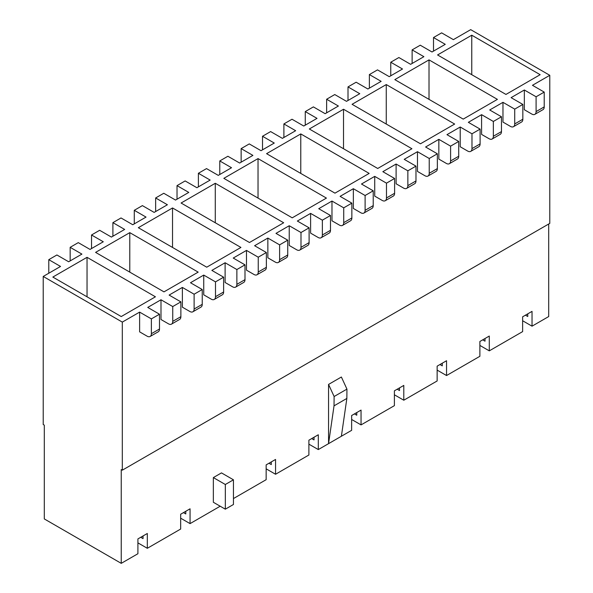 <?xml version="1.0" encoding="UTF-8"?>
<svg xmlns="http://www.w3.org/2000/svg" width="593" height="593" viewBox="0 0 593 593"><rect width="100%" height="100%" fill="white"/><g stroke="black" fill="none" stroke-linecap="round" stroke-linejoin="round"><path stroke-width="0.89" d="M48.782 273.24L48.782 259.667L56.906 254.975L68.662 261.765L81.908 254.108L70.159 247.325L78.276 242.633L90.032 249.423L103.286 241.774L91.53 234.984L99.654 230.292L111.41 237.081L124.656 229.432L112.9 222.642L121.024 217.957L132.78 224.74L146.034 217.09L134.277 210.307L142.402 205.615L154.15 212.405L167.404 204.755L155.648 197.966L163.772 193.274L175.528 200.063L188.782 192.414L177.025 185.624L185.142 180.939L196.898 187.722L210.152 180.072L198.396 173.282L206.52 168.597L218.276 175.38L231.522 167.73L219.773 160.948L227.89 156.256L239.646 163.045L252.9 155.396L241.143 148.606L249.268 143.914L261.024 150.704L274.27 143.054L262.514 136.264L270.638 131.579L282.394 138.362L295.648 130.712L283.891 123.93L292.008 119.237L303.764 126.027L317.018 118.37L305.262 111.588L313.386 106.896L325.142 113.686L338.395 106.036L326.639 99.246L334.756 94.554L346.512 101.344L359.766 93.694L348.009 86.904L356.134 82.219L367.89 89.002L381.136 81.352L369.38 74.57L377.504 69.878L389.26 76.667L402.514 69.01L390.757 62.228L398.881 57.536L410.63 64.326L423.884 56.676L412.128 49.886L420.252 45.201L432.008 51.984L445.261 44.334L433.505 37.544L441.622 32.86L453.378 39.642L470.694 29.65L549.778 75.304L549.778 223.391L122.306 470.182L121.239 469.567L121.239 563.35L137.91 553.729L137.91 538.918L147.316 533.485L147.316 548.295L180.657 529.045L180.657 514.235L180.657 518.186L190.064 523.619L220.196 506.214M91.53 248.556L91.53 234.984M121.239 563.35L44.297 518.927L44.297 425.144L43.222 424.529L43.222 276.449L122.306 322.103L122.306 470.182M48.782 259.667L60.538 266.45L43.222 276.449M134.277 223.88L134.277 210.307M177.025 199.196L177.025 185.624M219.773 174.52L219.773 160.948M262.514 149.836L262.514 136.264M305.262 125.16L305.262 111.588M348.009 100.484L348.009 86.904M390.757 75.8L390.757 62.228M433.505 51.124L433.505 37.544M412.128 63.458L412.128 49.886M369.38 88.142L369.38 74.57M326.639 112.818L326.639 99.246M283.891 137.502L283.891 123.93M241.143 162.178L241.143 148.606M198.396 186.862L198.396 173.282M155.648 211.538L155.648 197.966M112.9 236.222L112.9 222.642M70.159 260.898L70.159 247.325M151.378 318.893L139.622 312.111L139.622 331.85L147.101 336.172A6.049 3.491 -120 0 0 150.125 336.468A6.049 3.491 -120 0 0 151.378 333.703L151.378 318.893L159.495 314.208L147.739 307.419L160.992 299.769L172.748 306.559L180.872 301.867L169.116 295.077L182.37 287.427L194.119 294.217L202.243 289.525L190.486 282.742L203.74 275.085L215.496 281.875L223.62 277.183L211.864 270.401L225.11 262.751L236.866 269.533L244.991 264.849L233.234 258.059L246.488 250.409L258.244 257.199L266.361 252.507L254.605 245.717L267.858 238.067L279.614 244.857L287.738 240.165L275.982 233.383L289.236 225.733L300.992 232.515L309.109 227.831L297.352 221.041L310.606 213.391L322.362 220.173L330.486 215.489L318.73 208.699L331.976 201.049L343.732 207.839L351.857 203.147L340.1 196.357L353.354 188.707L365.11 195.497L373.227 190.805L361.478 184.023L374.724 176.373L386.48 183.155L394.604 178.471L382.848 171.681L396.102 164.031L407.858 170.814L415.975 166.129L404.218 159.339L417.472 151.689L429.228 158.479L437.352 153.787L425.596 147.005L438.85 139.348L450.598 146.137L458.723 141.445L446.966 134.663L460.22 127.013L471.976 133.796L480.1 129.111L468.344 122.321L481.59 114.671L493.346 121.461L501.47 116.769L489.714 109.979L502.968 102.33L514.724 109.119L522.841 104.427L511.092 97.645L524.338 89.995L536.094 96.778L544.218 92.093L532.462 85.303L549.778 75.304M151.378 333.703L159.495 329.011A6.049 3.491 60 0 1 158.242 331.784L150.125 336.468M159.495 329.011L159.495 314.208M139.622 312.111L122.306 322.103M534.842 114.353A6.049 3.491 -120 0 0 536.094 111.588L544.218 106.896A6.049 3.491 60 0 1 542.966 109.668L534.842 114.353A6.049 3.491 -120 0 1 531.817 114.056L524.338 109.735L524.338 89.995M513.471 126.694A6.049 3.491 -120 0 0 514.724 123.93L522.841 119.237A6.049 3.491 60 0 1 521.595 122.002L513.471 126.694A6.049 3.491 -120 0 1 510.447 126.398L502.968 122.076L502.968 102.33M492.094 139.036A6.049 3.491 -120 0 0 493.346 136.264L501.47 131.579A6.049 3.491 60 0 1 500.218 134.344L492.094 139.036A6.049 3.491 -120 0 1 489.077 138.732L481.59 134.418L481.59 114.671M470.723 151.371A6.049 3.491 -120 0 0 471.976 148.606L480.1 143.914A6.049 3.491 60 0 1 478.847 146.686L470.723 151.371A6.049 3.491 -120 0 1 467.699 151.074L460.22 146.753L460.22 127.013M449.353 163.712A6.049 3.491 -120 0 0 450.598 160.948L458.723 156.256A6.049 3.491 60 0 1 457.47 159.02L449.353 163.712A6.049 3.491 -120 0 1 446.329 163.416L438.85 159.094L438.85 139.348M427.976 176.054A6.049 3.491 -120 0 0 429.228 173.282L437.352 168.597A6.049 3.491 60 0 1 436.1 171.362L427.976 176.054A6.049 3.491 -120 0 1 424.951 175.75L417.472 171.436L417.472 151.689M406.605 188.396A6.049 3.491 -120 0 0 407.858 185.624L415.975 180.939A6.049 3.491 60 0 1 414.722 183.704L406.605 188.396A6.049 3.491 -120 0 1 403.581 188.092L396.102 183.778L396.102 164.031M385.228 200.731A6.049 3.491 -120 0 0 386.48 197.966L394.604 193.274A6.049 3.491 60 0 1 393.352 196.046L385.228 200.731A6.049 3.491 -120 0 1 382.211 200.434L374.724 196.113L374.724 176.373M363.857 213.072A6.049 3.491 -120 0 0 365.11 210.307L373.227 205.615A6.049 3.491 60 0 1 371.981 208.38L363.857 213.072A6.049 3.491 -120 0 1 360.833 212.776L353.354 208.454L353.354 188.707M342.48 225.414A6.049 3.491 -120 0 0 343.732 222.642L351.857 217.957A6.049 3.491 60 0 1 350.604 220.722L342.48 225.414A6.049 3.491 -120 0 1 339.463 225.11L331.976 220.796L331.976 201.049M321.109 237.749A6.049 3.491 -120 0 0 322.362 234.984L330.486 230.299A6.049 3.491 60 0 1 329.234 233.064L321.109 237.749A6.049 3.491 -120 0 1 318.085 237.452L310.606 233.131L310.606 213.391M299.739 250.09A6.049 3.491 -120 0 0 300.992 247.325L309.109 242.633A6.049 3.491 60 0 1 307.856 245.406L299.739 250.09A6.049 3.491 -120 0 1 296.715 249.794L289.236 245.472L289.236 225.733M278.362 262.432A6.049 3.491 -120 0 0 279.614 259.667L287.738 254.975A6.049 3.491 60 0 1 286.486 257.74L278.362 262.432A6.049 3.491 -120 0 1 275.337 262.136L267.858 257.814L267.858 238.067M256.991 274.774A6.049 3.491 -120 0 0 258.244 272.002L266.361 267.317A6.049 3.491 60 0 1 265.108 270.082L256.991 274.774A6.049 3.491 -120 0 1 253.967 274.47L246.488 270.156L246.488 250.409M235.614 287.108A6.049 3.491 -120 0 0 236.866 284.344L244.991 279.651A6.049 3.491 60 0 1 243.738 282.424L235.614 287.108A6.049 3.491 -120 0 1 232.597 286.812L225.11 282.49L225.11 262.751M214.243 299.45A6.049 3.491 -120 0 0 215.496 296.685L223.62 291.993A6.049 3.491 60 0 1 222.368 294.765L214.243 299.45A6.049 3.491 -120 0 1 211.219 299.154L203.74 294.832L203.74 275.085M192.866 311.792A6.049 3.491 -120 0 0 194.119 309.02L202.243 304.335A6.049 3.491 60 0 1 200.99 307.1L192.866 311.792A6.049 3.491 -120 0 1 189.849 311.488L182.37 307.174L182.37 287.427M171.496 324.134A6.049 3.491 -120 0 0 172.748 321.362L180.872 316.677A6.049 3.491 60 0 1 179.62 319.442L171.496 324.134A6.049 3.491 -120 0 1 168.471 323.83L160.992 319.516L160.992 299.769M180.872 316.677L180.872 301.867M172.748 321.362L172.748 306.559M202.243 304.335L202.243 289.525M194.119 309.02L194.119 294.217M223.62 291.993L223.62 277.183M215.496 296.685L215.496 281.875M244.991 279.651L244.991 264.849M236.866 284.344L236.866 269.533M266.361 267.317L266.361 252.507M258.244 272.002L258.244 257.199M287.738 254.975L287.738 240.165M279.614 259.667L279.614 244.857M309.109 242.633L309.109 227.831M300.992 247.325L300.992 232.515M330.486 230.299L330.486 215.489M322.362 234.984L322.362 220.173M351.857 217.957L351.857 203.147M343.732 222.642L343.732 207.839M373.227 205.615L373.227 190.805M365.11 210.307L365.11 195.497M394.604 193.274L394.604 178.471M386.48 197.966L386.48 183.155M415.975 180.939L415.975 166.129M407.858 185.624L407.858 170.814M437.352 168.597L437.352 153.787M429.228 173.282L429.228 158.479M458.723 156.256L458.723 141.445M450.598 160.948L450.598 146.137M480.1 143.914L480.1 129.111M471.976 148.606L471.976 133.796M501.47 131.579L501.47 116.769M493.346 136.264L493.346 121.461M522.841 119.237L522.841 104.427M514.724 123.93L514.724 109.119M137.91 538.918L137.91 542.869L147.316 548.295M140.734 537.288L143.039 538.622L143.039 535.953M155.433 296.804L121.239 316.551L52.844 277.064L87.038 257.318L155.433 296.804M87.038 296.804L87.038 257.318M525.45 315.172L527.763 316.506L527.763 313.838M532.032 326.18L532.032 311.369L522.633 316.803L522.633 320.746L532.032 326.18L548.703 316.551L548.703 224.006M482.702 339.848L485.015 341.183L485.015 338.521M489.284 350.856L489.284 336.053L479.885 341.479L479.885 345.43L489.284 350.856L522.633 331.606L522.633 316.803M439.962 364.532L442.267 365.866L442.267 363.198M446.544 375.539L446.544 360.729L437.137 366.163L437.137 370.106L446.544 375.539L479.885 356.289L479.885 341.479M397.214 389.208L399.519 390.542L399.519 387.881M403.796 400.216L403.796 385.413L394.389 390.839L394.389 394.79L403.796 400.216L437.137 380.965L437.137 366.163M354.466 413.892L356.771 415.226L356.771 412.558M361.048 424.899L361.048 410.089L351.642 415.523L351.642 419.466L361.048 424.899L394.389 405.649L394.389 390.839M311.718 438.568L314.023 439.902L314.023 437.234M318.3 449.576L318.3 434.765L308.894 440.199L308.894 444.15L318.3 449.576L328.559 443.653L328.559 384.42L334.118 396.517L334.029 405.842L328.559 443.653L351.642 430.325L351.642 415.523M268.97 463.252L271.283 464.578L271.283 461.917M275.552 474.259L275.552 459.449L266.153 464.875L266.153 468.826L275.552 474.259L308.894 455.009L308.894 440.199M183.474 512.611L185.787 513.938L185.787 511.277M198.181 272.128L163.987 291.867L95.592 252.381L129.785 232.641L198.181 272.128M129.785 272.128L129.785 232.641M240.928 247.444L206.735 267.191L138.339 227.705L172.533 207.958L240.928 247.444M172.533 247.444L172.533 207.958M283.676 222.768L249.475 242.515L181.087 203.021L215.281 183.281L283.676 222.768M215.281 222.768L215.281 183.281M326.424 198.092L292.223 217.831L223.828 178.345L258.029 158.598L326.424 198.092M258.029 198.092L258.029 158.598M369.172 173.408L334.971 193.155L266.576 153.669L300.777 133.922L369.172 173.408M300.777 173.408L300.777 133.922M411.913 148.732L377.719 168.471L309.324 128.985L343.525 109.245L411.913 148.732M343.525 148.732L343.525 109.245M454.661 124.048L420.467 143.795L352.072 104.309L386.265 84.562L454.661 124.048M386.265 124.048L386.265 84.562M266.153 464.875L266.153 479.685L233.449 498.565M180.657 514.235L190.064 508.809L190.064 523.619M213.354 477.587L221.478 472.895L233.449 479.811L225.325 484.496L213.354 477.587L213.354 502.271L215.926 503.746M334.118 396.517L346.942 389.112L341.383 377.015L328.559 384.42M471.761 74.688L471.761 35.202L437.567 54.949L505.962 94.435L540.156 74.688L471.761 35.202M497.408 99.372L463.215 119.111L394.819 79.625L429.013 59.886L497.408 99.372M429.013 99.372L429.013 59.886M544.218 106.896L544.218 92.093M536.094 111.588L536.094 96.778M213.354 502.271L225.325 509.179L233.449 504.487L233.449 479.811M225.325 484.496L225.325 509.179M346.942 389.112L346.853 398.437L341.383 436.248M346.853 398.437L334.029 405.842"/></g></svg>
